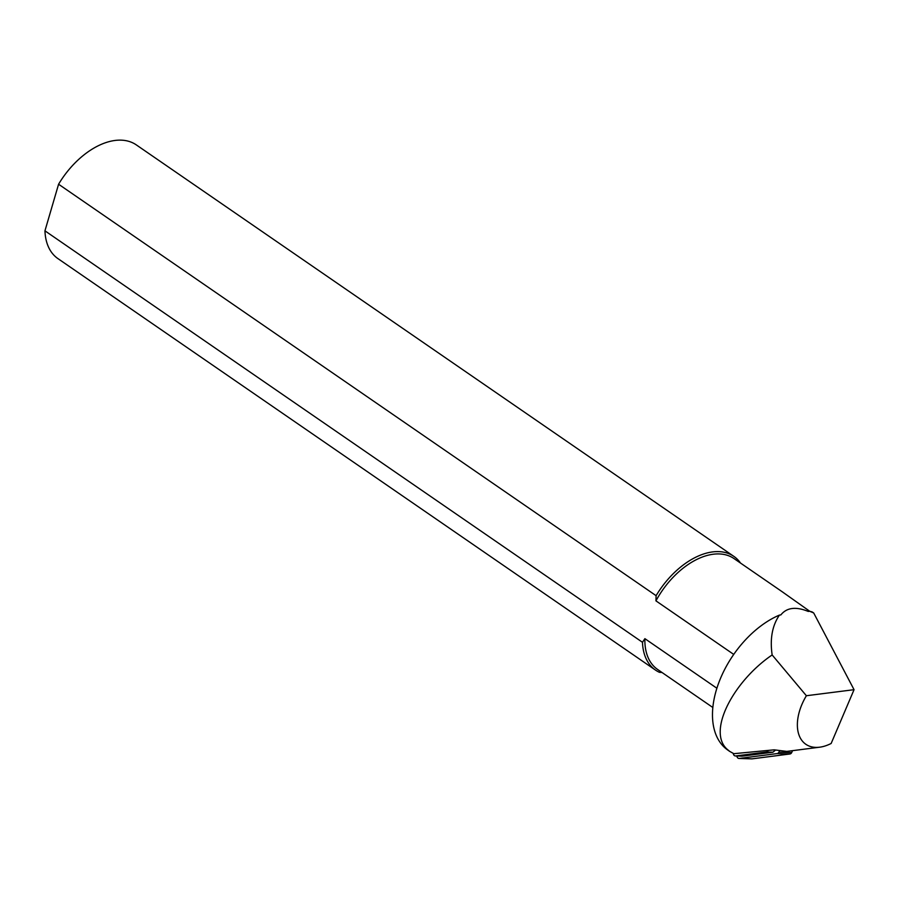 <?xml version="1.0" encoding="UTF-8"?>
<svg xmlns="http://www.w3.org/2000/svg" width="899" height="899" viewBox="0 0 899 899"><rect width="100%" height="100%" fill="white"/><g stroke="black" fill="none" stroke-linecap="round" stroke-linejoin="round"><path stroke-width="1.35" d="M733.73 654.416L655.944 600.858L656.101 595.677A69.054 41.938 -55.4 0 1 733.82 556.346A69.054 41.938 -55.4 0 1 733.91 556.402A69.054 41.938 -55.4 0 1 740.518 563.055M655.944 600.858A67.324 40.893 -55.4 0 1 733.966 558.549A67.324 40.893 -55.4 0 1 734.056 558.605M58.053 258.698A69.054 41.938 -55.4 0 1 57.963 258.631A69.054 41.938 -55.4 0 1 57.873 258.575A69.054 41.938 -55.4 0 1 44.95 230.829L58.581 184.228A69.054 41.938 -55.4 0 1 136.3 144.885A69.054 41.938 -55.4 0 1 136.378 144.953M656.101 595.677L58.581 184.228M782.602 592.036L809.763 611.286M779.444 615.085L780.849 614.916C786.726 607.555 795.862 606.387 808.235 611.432L809.639 611.253A81.483 49.49 -55.4 0 1 812.224 611.972L813.707 612.972L854.05 689.679L806.381 695.736L772.151 654.955C734.09 680.757 706.861 730.966 727.077 749.215L729.831 751.485L727.898 750.148A81.483 49.49 -55.4 0 1 727.797 750.069A81.483 49.49 -55.4 0 1 719.133 681.813A81.483 49.49 -55.4 0 1 779.444 615.085C772.252 625.558 769.814 638.841 772.151 654.955M716.885 688.241L644.886 638.661L642.47 642.291L44.95 230.829M662.057 672.519L659.428 672.317A69.054 41.938 -55.4 0 1 655.495 670.092A69.054 41.938 -55.4 0 1 655.405 670.025A69.054 41.938 -55.4 0 1 642.47 642.291M809.639 611.253L813.707 612.972M657.686 669.508A67.324 40.893 -55.4 0 1 657.596 669.452A67.324 40.893 -55.4 0 1 657.506 669.384A67.324 40.893 -55.4 0 1 644.886 638.661M806.381 695.736A44.883 27.262 -55.4 0 0 805.807 744.26A44.883 27.262 -55.4 0 0 819.686 747.193A44.883 27.262 -55.4 0 0 831.148 743.473L854.05 689.679M729.741 751.418L733.854 753.688L774.163 749.833L786.782 751.407L819.686 747.193M768.499 750.373L766.499 751.991L735.742 755.958A2.764 2.248 91.8 0 1 733.303 753.441M766.499 751.991L772.904 752.205L742.147 756.16A2.764 2.248 91.8 0 1 741.563 756.138M775.264 750.294L772.904 752.205M779.276 751.35L778.894 752.171A2.764 2.248 91.8 0 1 777.152 753.576L739.315 758.453A2.764 2.248 91.8 0 1 736.877 756.014M752.103 758.857A2.764 2.248 91.8 0 1 751.519 758.835A2.764 2.248 91.8 0 0 752.103 758.857L789.94 753.98L752.103 758.857L739.315 758.453M791.693 752.575L792.57 750.665L791.693 752.575A2.764 2.248 91.8 0 1 789.94 753.98A2.764 2.248 91.8 0 0 791.693 752.575L778.894 752.171M735.742 755.958L742.147 756.16M777.152 753.576L789.94 753.98M733.82 556.346L136.3 144.885M782.827 592.183L733.966 558.549M655.495 670.092L57.963 258.631M712.851 707.502L657.596 669.452M735.449 755.969L741.855 756.171M739.023 758.464L751.811 758.868"/></g></svg>
